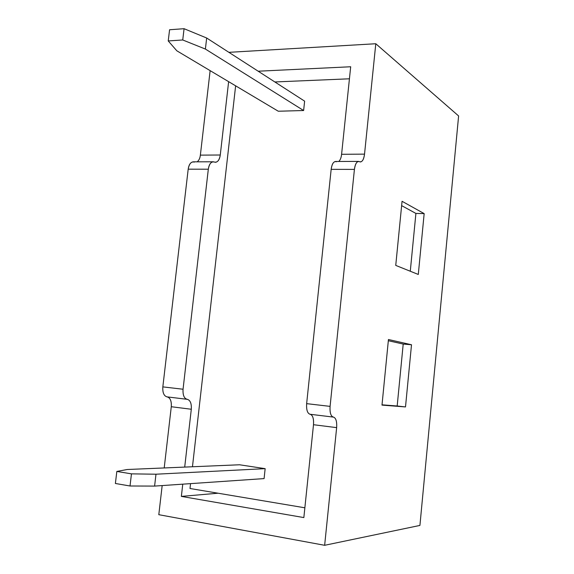 <?xml version="1.0" encoding="UTF-8"?>
<svg xmlns="http://www.w3.org/2000/svg" width="574" height="574" viewBox="0 0 574 574"><rect width="100%" height="100%" fill="white"/><g stroke="black" fill="none" stroke-linecap="round" stroke-linejoin="round"><path stroke-width="0.86" d="M358.614 161.409L335.481 161.473C333.229 161.89 331.794 164.516 331.162 169.352L306.645 403.644L331.162 169.352L354.423 169.387C355.041 164.487 356.44 161.832 358.614 161.409L360.436 161.968C362.574 161.545 363.945 158.933 364.533 154.141L341.595 154.284C341.25 157.585 340.325 159.974 338.825 161.459C340.325 159.974 341.25 157.585 341.595 154.284L350.685 66.756L258.178 71.212L350.685 66.756L341.595 154.284L364.533 154.141L375.791 43.739L458.612 115.955L419.924 525.425L324.647 545.3L158.804 514.684L162.169 485.575L158.804 514.684L324.647 545.3L336.644 427.637L313.497 424.71C313.856 418.546 312.722 415.059 310.096 414.263C307.449 413.459 306.301 409.922 306.645 403.644L330.086 406.378L354.423 169.387L330.086 406.378C329.727 412.728 330.832 416.294 333.386 417.09C335.926 417.886 337.01 421.402 336.644 427.637L324.647 545.3L419.924 525.425L458.612 115.955L375.791 43.739L364.533 154.141C363.679 159.952 362.007 162.471 359.525 161.689C357.021 160.892 355.32 163.461 354.423 169.387L331.162 169.352C332.073 163.497 333.831 160.957 336.421 161.746M395.744 265.403L402.058 201.287L424.164 213.607L418.295 274.458L395.744 265.403L418.295 274.458L424.164 213.607L402.058 201.287L395.744 265.403M381.99 405.108L388.447 339.514L411.508 344.759L405.502 406.937L381.99 405.108L405.502 406.937L411.508 344.759L388.447 339.514L381.99 405.108M213.241 161.782L193.201 161.832C190.539 162.227 188.868 164.666 188.193 169.172L208.319 169.201L188.193 169.172L162.837 386.883L183.056 389.237L208.319 169.201C208.986 164.645 210.622 162.177 213.241 161.782L215.451 162.298C218.027 161.904 219.634 159.472 220.273 155.009L228.631 81.651L220.273 155.009L200.369 155.131L210.134 70.638L200.369 155.131C200.01 158.209 198.956 160.44 197.191 161.825C198.956 160.44 200.01 158.209 200.369 155.131L220.273 155.009C219.333 160.419 217.359 162.765 214.346 162.04C211.311 161.301 209.302 163.69 208.319 169.201L183.056 389.237C182.733 395.134 184.118 398.492 187.203 399.317C190.267 400.143 191.63 403.457 191.3 409.255L184.706 467.085L191.3 409.255L171.282 406.722L164.207 467.946L171.282 406.722C171.612 400.982 170.213 397.703 167.091 396.871C163.934 396.046 162.521 392.716 162.837 386.883L188.193 169.172C189.19 163.719 191.235 161.359 194.335 162.09M310.434 414.306C312.866 415.476 313.885 418.948 313.497 424.71L303.847 517.576L181.362 496.402L182.762 484.169L181.362 496.402L218.027 493.209L181.362 496.402L303.847 517.576L313.497 424.71L336.644 427.637C337.017 421.567 335.977 418.051 333.516 417.104L333.264 417.083C330.775 416.128 329.713 412.562 330.086 406.378L306.645 403.644C306.286 409.757 307.391 413.294 309.967 414.249L310.096 414.263M375.791 43.739L228.897 52.334L375.791 43.739M167.486 396.928C170.385 398.098 171.648 401.362 171.282 406.722L191.3 409.255C191.644 403.608 190.331 400.3 187.361 399.332L187.052 399.303C184.046 398.334 182.719 394.984 183.056 389.237L162.837 386.883C162.499 392.566 163.87 395.888 166.934 396.856L167.091 396.871M401.635 205.628L415.906 213.428L424.164 213.607L415.906 213.428L410.281 271.244L415.906 213.428L401.635 205.628M388.333 340.726L403.206 344.063L411.508 344.759L403.206 344.063L397.179 405.997L405.502 406.937L382.019 404.814L397.179 405.997L403.206 344.063L388.333 340.726M349.437 78.796L274.846 81.96L349.437 78.796M235.634 85.827L192.462 466.755L235.634 85.827M190.546 483.631L190.001 488.503L304.866 507.796L190.001 488.503L190.546 483.631M239.545 464.775L265.152 468.657L264.083 478.601L265.152 468.657L155.977 474.21L154.6 486.092L264.083 478.601L154.6 486.092L130.018 485.991L115.388 483.48L130.018 485.991L131.453 473.859L155.977 474.21L265.152 468.657L239.545 464.775L127.177 469.51L239.545 464.775M304.629 101.153L303.624 110.524L278.275 111.227L176.835 50.806L278.275 111.227L303.624 110.524L205.392 49.063L182.74 39.972L168.232 40.941L176.835 50.806L168.232 40.941L182.74 39.972L184.075 28.7L206.676 38.013L205.392 49.063L303.624 110.524L304.629 101.153L206.676 38.013L304.629 101.153M127.177 469.51L116.831 471.441L131.453 473.859L116.831 471.441L115.388 483.48L116.831 471.441L127.177 469.51M169.574 29.748L184.075 28.7L169.574 29.748L168.232 40.941L169.574 29.748M182.74 39.972L205.392 49.063L206.676 38.013L184.075 28.7L182.74 39.972M155.977 474.21L131.453 473.859L130.018 485.991L154.6 486.092L155.977 474.21M333.264 417.083L309.967 414.249M166.934 396.856L187.052 399.303M186.815 399.267L187.361 399.332M333.516 417.104L333.063 417.047"/></g></svg>
